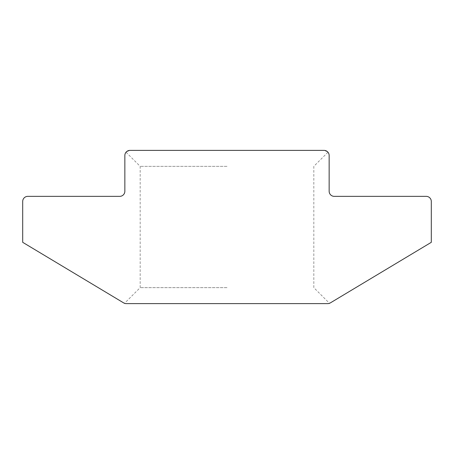 <?xml version="1.0" encoding="UTF-8"?>
<svg xmlns="http://www.w3.org/2000/svg" width="454" height="454" viewBox="0 0 454 454"><rect width="100%" height="100%" fill="white"/><g stroke="black" fill="none" stroke-linecap="round" stroke-linejoin="round"><path stroke-width="0.34" stroke-dasharray="2.27 1.7" d="M227 166.346L140.173 166.346L227 166.346M227 287.649L140.173 287.649L227 287.649M126.768 151.505L129.958 150.387C124.47 152.555 124.47 152.555 129.958 150.387L227 150.387M126.042 152.215L140.173 166.346L140.173 287.649L124.521 303.306L124.992 303.454M126.263 303.613A5.107 5.107 0 0 1 123.636 302.886L22.7 242.322L22.7 201.463A5.107 5.107 0 0 1 27.808 196.355L119.743 196.355A5.107 5.107 0 0 0 124.85 191.248L124.85 155.495A5.107 5.107 0 0 1 129.958 150.387L324.043 150.387C329.53 152.555 329.53 152.555 324.043 150.387A5.107 5.107 0 0 1 329.15 155.495L329.15 191.248A5.107 5.107 0 0 0 334.257 196.355L426.192 196.355A5.107 5.107 0 0 1 431.3 201.463L431.3 242.322L330.364 302.886A5.107 5.107 0 0 1 327.737 303.613L227 303.613M327.737 303.613C330.115 303.255 330.115 303.255 327.737 303.613M327.958 152.215L313.827 166.346L313.827 287.649L329.479 303.306"/><path stroke-width="0.68" d="M126.042 152.215L126.768 151.505M227 150.387L129.958 150.387A5.107 5.107 0 0 0 124.85 155.495L124.85 191.248A5.107 5.107 0 0 1 119.743 196.355L27.808 196.355A5.107 5.107 0 0 0 22.7 201.463L22.7 242.322L123.636 302.886A5.107 5.107 0 0 0 126.263 303.613C123.885 303.255 123.885 303.255 126.263 303.613C123.885 303.255 123.885 303.255 126.263 303.613L327.737 303.613A5.107 5.107 0 0 0 330.364 302.886L431.3 242.322L431.3 201.463A5.107 5.107 0 0 0 426.192 196.355L334.257 196.355A5.107 5.107 0 0 1 329.15 191.248L329.15 155.495A5.107 5.107 0 0 0 324.043 150.387L129.958 150.387M227 303.613L126.263 303.613M327.737 303.613C330.115 303.255 330.115 303.255 327.737 303.613M324.043 150.387C329.53 152.555 329.53 152.555 324.043 150.387M327.958 152.215L327.64 151.863"/></g></svg>
